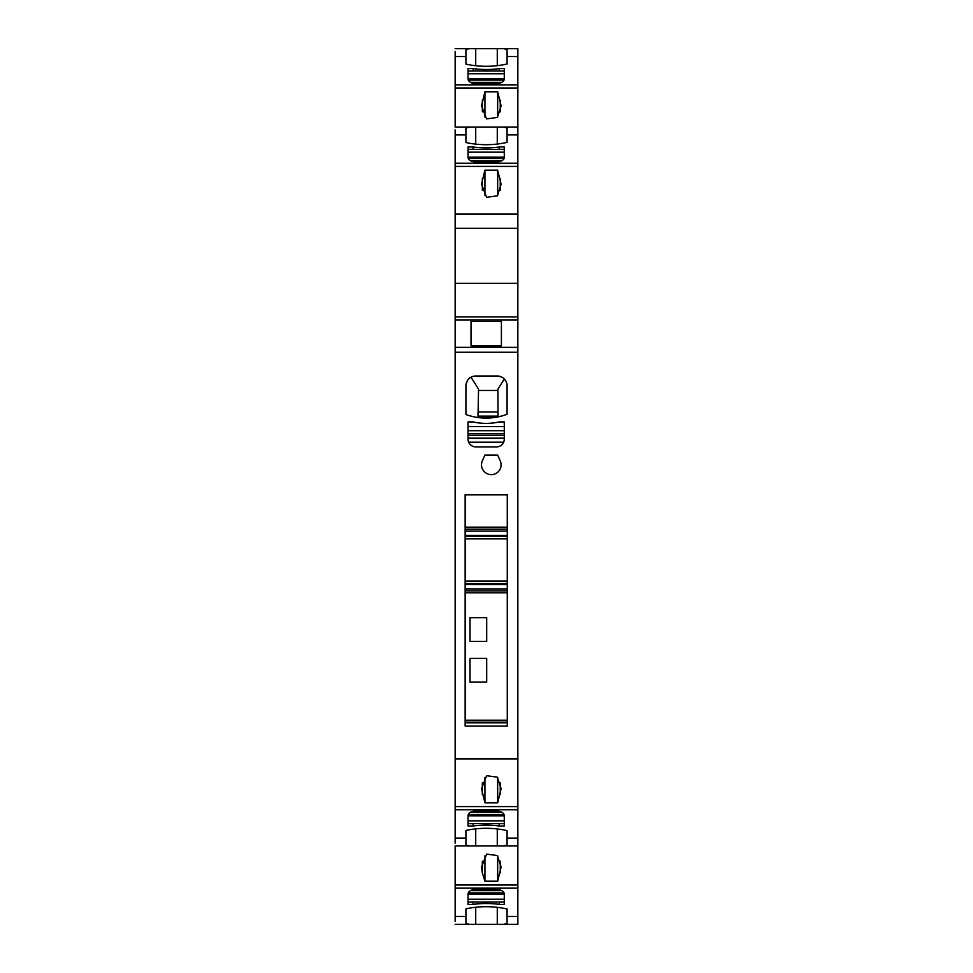 <?xml version="1.0" encoding="UTF-8"?>
<svg xmlns="http://www.w3.org/2000/svg" width="973" height="973" viewBox="0 0 973 973"><rect width="100%" height="100%" fill="white"/><g stroke="black" fill="none" stroke-linecap="round" stroke-linejoin="round"><path stroke-width="1.46" d="M455.145 129.895L455.145 843.105M455.145 51.508L455.145 127.037L469.424 127.037L465.921 128.01L465.921 142.532A58.794 35.381 0 0 0 507.079 142.374L507.079 128.01L503.576 127.037L469.424 127.037M503.576 924.35L507.079 923.377L507.079 909.013A58.794 35.381 -0 0 0 465.921 908.867L465.921 923.377L469.424 924.35L517.855 924.35L517.855 845.963L455.145 845.963L455.145 921.492M455.145 806.593L517.855 806.593L517.855 319.922L455.145 319.922M517.855 319.922L517.855 163.233L455.145 163.233M497.665 170.178L484.931 170.178L481.501 184.274L486.597 197.288L497.422 195.828L501.095 184.274L497.665 170.178L497.665 195.512M507.079 134.931L517.855 134.931L517.855 163.233M496.449 162.029A7.845 4.719 0 0 0 504.282 157.31L504.282 146.984L499.234 146.984A58.794 35.381 0 0 1 498.553 147.081A59.146 35.6 0 0 1 475.529 147.288A58.794 35.381 0 0 1 473.097 146.984L468.025 146.984L468.025 157.31A7.845 4.719 0 0 0 475.87 162.029L496.449 162.029M517.855 134.931L517.855 84.846L455.145 84.846M497.665 91.79L484.931 91.79L481.501 105.887L486.597 118.901L497.422 117.441L501.095 105.887L497.665 91.79L497.665 117.125M455.145 56.543L465.921 56.543L465.921 64.133A58.794 35.381 0 0 0 507.079 63.987L507.079 56.543L517.855 56.543L517.855 84.846M496.449 83.642A7.845 4.719 0 0 0 504.282 78.922L504.282 68.597L499.234 68.597A58.794 35.381 0 0 1 498.553 68.694A59.146 35.6 0 0 1 475.529 68.901A58.794 35.381 0 0 1 473.097 68.597L468.025 68.597L468.025 78.922A7.845 4.719 0 0 0 475.87 83.642L496.449 83.642M517.855 56.543L517.855 48.65L503.576 48.65L507.079 49.623L507.079 56.543M465.921 56.543L465.921 49.623L469.424 48.65L455.145 48.65M503.576 48.65L469.424 48.65M504.282 904.404L504.282 894.078A7.845 4.719 -0 0 0 496.449 889.358L475.87 889.358A7.845 4.719 -0 0 0 468.025 894.078L468.025 904.404L473.097 904.404A58.794 35.381 -0 0 1 475.529 904.099A59.146 35.6 -0 0 1 498.553 904.306A58.794 35.381 -0 0 1 499.222 904.404L504.282 904.404M499.222 904.404L499.234 902.056A59.146 35.6 0 0 1 499.234 902.056L473.097 902.056A59.146 35.6 0 0 0 473.073 902.056L473.073 904.404M482.34 872.927L481.501 867.113L486.597 854.099L497.422 855.559L501.095 867.113L497.665 881.21L484.931 881.21L482.34 872.927L482.34 861.166M517.855 845.963L517.855 806.593M503.576 845.963L507.079 844.99L507.079 830.626A58.794 35.381 0 0 0 465.921 830.468L465.921 838.069L455.145 838.069M469.424 845.963L465.921 844.99L465.921 838.069M504.282 826.016L504.282 815.69A7.845 4.719 0 0 0 496.449 810.971L475.87 810.971A7.845 4.719 0 0 0 468.025 815.69L468.025 826.016L473.097 826.016A58.794 35.381 0 0 1 475.529 825.712A59.146 35.6 0 0 1 498.553 825.919A58.794 35.381 0 0 1 499.222 826.016L504.282 826.016M499.222 826.016L499.234 823.669A59.146 35.6 0 0 1 499.234 823.669L473.097 823.657A59.146 35.6 0 0 0 473.073 823.669L473.073 826.016M486.597 775.712L497.422 777.172L501.095 788.726L497.665 802.822L484.931 802.822L481.501 788.726L486.597 775.712M504.282 439.078L504.282 421.929L499.222 421.929A58.976 58.976 0 0 1 473.097 421.929L468.025 421.929L468.025 439.078A7.845 7.845 0 0 0 475.87 446.911L496.449 446.911A7.845 7.845 0 0 0 504.282 439.078M507.079 414.255L507.079 385.819A9.803 9.803 0 0 0 497.276 376.016L475.724 376.016A9.803 9.803 0 0 0 465.921 385.819L465.921 414.51A58.794 58.794 0 0 0 507.079 414.255M497.665 455.048L484.931 455.048L482.34 460.861A9.803 9.803 0 0 0 491.304 474.642A9.803 9.803 0 0 0 500.256 460.861L497.665 455.048M465.143 726.077L507.274 726.077L507.274 494.71L465.143 494.71L465.143 726.077M517.855 347.361L455.145 347.361M471.017 345.889L471.017 321.394L501.399 321.394L501.399 345.889L471.017 345.889M484.931 195.512L484.931 170.178M468.025 149.331L473.073 149.331L473.073 146.984M473.073 149.331A59.146 35.6 -0 0 0 473.097 149.343L499.222 149.343L499.234 146.984M499.222 149.343A59.146 35.6 -0 0 0 499.234 149.331L504.282 149.331M484.931 117.125L484.931 91.79M468.025 70.944L473.073 70.944L473.073 68.597M473.073 70.944A59.146 35.6 -0 0 0 473.097 70.944L499.222 70.944L499.234 68.597M499.222 70.944A59.146 35.6 -0 0 0 499.234 70.944L504.282 70.944M468.025 902.056L473.073 902.056M499.234 902.056L504.282 902.056M497.665 855.875L497.665 881.21M484.931 855.875L484.931 881.21M468.025 823.669L473.073 823.669M499.234 823.669L504.282 823.669M497.665 777.488L497.665 802.822M484.931 777.488L484.931 802.822M468.147 440.428L468.682 442.216L503.625 442.216L504.172 440.428M465.921 385.819C466.663 381.039 468.366 378.169 471.017 377.22L478.558 389.188L477.974 417.526L498.03 416.894L497.921 389.188L504.33 379.008L505.705 380.82M475.724 376.016L473.219 376.344M497.276 376.016L501.277 376.867M507.079 385.819L506.629 382.888M507.274 494.88L465.143 494.88M478.558 416.14L497.921 416.14M478.558 390.465L497.921 390.465M465.143 722.83L507.274 722.83M507.274 590.854L465.143 590.854M465.143 581.307L507.274 581.331M507.274 538.677L465.143 538.677L507.274 538.653M507.274 529.13L465.143 529.13M470.032 641.414L470.032 617.709L486.695 617.709L486.695 641.414L470.032 641.414M470.032 682.073L470.032 658.38L486.695 658.38L486.695 682.073L470.032 682.073M517.855 316.857L455.145 316.857M455.145 283.35L517.855 283.35M517.855 228.29L455.145 228.29M517.855 214.096L455.145 214.096M517.855 166.407L455.145 166.407M455.145 134.931L465.921 134.931M517.855 88.02L455.145 88.02M465.921 916.457L455.145 916.457M517.855 916.457L507.079 916.457M455.145 888.154L517.855 888.154M517.855 884.98L455.145 884.98M517.855 838.069L507.079 838.069M455.145 809.767L517.855 809.767M517.855 758.904L455.145 758.904M517.855 352.25L455.145 352.25M500.256 190.222L500.256 178.46M482.34 190.222L482.34 178.46M475.724 144.126L475.724 127.147M497.276 127.147L497.276 144.053M500.256 111.834L500.256 100.073M482.34 111.834L482.34 100.073M475.724 65.738L475.724 48.759M497.276 48.759L497.276 65.665M497.276 924.241L497.276 907.335M475.724 924.241L475.724 907.262M500.256 872.927L500.256 861.166M497.276 845.853L497.276 828.947M475.724 845.853L475.724 828.874M482.34 782.779L482.34 794.54M500.256 782.779L500.256 794.54M499.891 161.542L472.428 161.542M468.281 158.502L504.026 158.502M504.282 157.164L468.025 157.164M468.025 152.165L504.282 152.165M499.891 83.155L472.428 83.155M468.281 80.114L504.026 80.114M504.282 78.777L468.025 78.777M468.025 73.778L504.282 73.778M499.891 889.845L472.428 889.845M468.025 899.222L504.282 899.222M504.282 894.223L468.025 894.223M468.281 892.886L504.026 892.886M499.891 811.458L472.428 811.458M468.025 820.835L504.282 820.835M504.282 815.836L468.025 815.836M468.281 814.498L504.026 814.498M468.025 438.337L504.282 438.337M504.282 438.118L468.025 438.118M468.025 435.211L504.282 435.211M504.282 433.63L468.025 433.63M468.025 430.723L504.282 430.723M504.282 430.504L468.025 430.504M468.025 426.624L504.282 426.624M465.143 722.161L507.274 722.161M465.143 720.202L507.274 720.202M507.274 592.812L465.143 592.812M465.143 588.896L507.274 588.896M465.143 584.566L507.274 584.566M465.143 583.63L507.274 583.63M465.143 581.112L507.274 581.112M507.274 538.872L465.143 538.872M465.143 536.354L507.274 536.354M465.143 535.418L507.274 535.418M465.143 531.088L507.274 531.088M465.143 527.159L507.274 527.159M478.558 411.993L497.921 411.993M517.855 127.037L503.576 127.037M469.424 924.35L455.145 924.35M470.518 160.764L501.788 160.764M470.518 82.364L501.788 82.364M501.788 890.636L470.518 890.636M501.788 812.236L470.518 812.236"/></g></svg>
